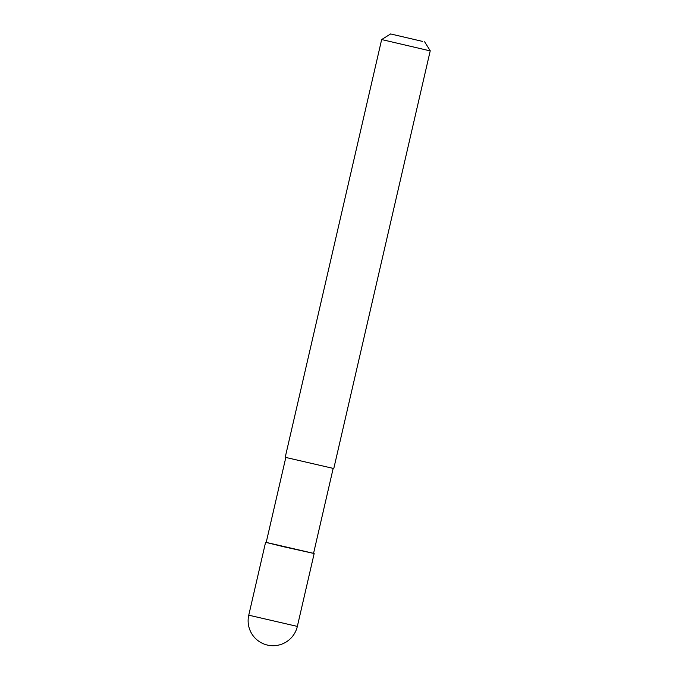 <?xml version="1.0" encoding="UTF-8"?>
<svg xmlns="http://www.w3.org/2000/svg" width="679" height="679" viewBox="0 0 679 679"><rect width="100%" height="100%" fill="white"/><g stroke="black" fill="none" stroke-linecap="round" stroke-linejoin="round"><path stroke-width="1.02" d="M313.571 553.343L266.202 542.402M333.168 468.442L313.554 553.393L283.966 546.816L266.193 542.462L285.808 457.51M427.244 50.212L381.657 39.552L285.214 457.315L333.788 468.527L430.24 50.772L427.244 50.212M422.542 41.411L390.629 33.95L422.542 41.411M297.343 626.403L248.76 615.182A24.928 24.928 0 0 0 267.305 645.05A24.928 24.928 0 0 0 297.343 626.403L314.165 553.538M265.582 542.317L248.76 615.182M390.629 33.95L381.657 39.552M424.63 41.801L430.24 50.772"/></g></svg>
